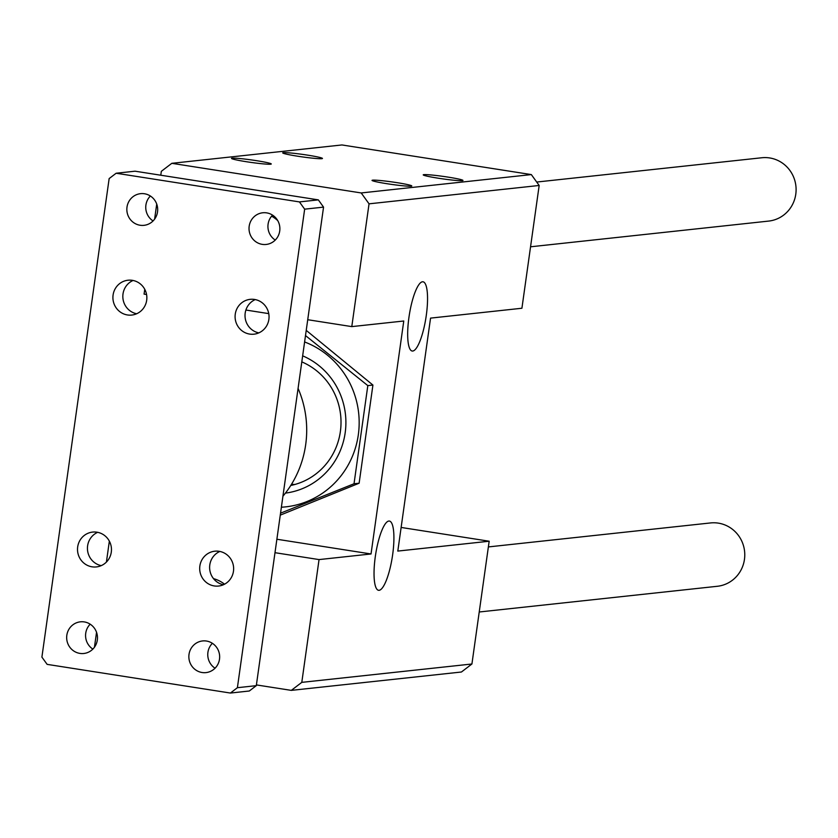 <?xml version="1.0" encoding="UTF-8"?>
<svg xmlns="http://www.w3.org/2000/svg" width="838" height="838" viewBox="0 0 838 838"><rect width="100%" height="100%" fill="white"/><g stroke="black" fill="none" stroke-linecap="round" stroke-linejoin="round"><path stroke-width="1.26" d="M294.808 484.5A64.903 62.871 83.8 0 1 291.54 484.238M280.541 513.17L354.024 483.767L367.819 385.616L305.503 335.567M367.819 385.616L372.92 385.061L359.125 483.222L280.269 515.129M306.237 330.382L372.92 385.061M354.024 483.767L359.125 483.222M302.654 355.836A71.67 69.418 83.8 0 1 345.329 431.675A71.67 69.418 83.8 0 1 285.433 493.111M290.776 485.464A64.903 62.871 -96.2 0 0 340.752 428.208A64.903 62.871 -96.2 0 0 301.806 361.88M281.379 507.22A85.371 82.69 -96.2 0 0 358.318 434.807A85.371 82.69 -96.2 0 0 304.603 341.956M379.111 590.308A35.039 8.432 -81.1 0 1 378.567 590.298A35.039 8.432 -81.1 0 1 375.644 554.368A35.039 8.432 -81.1 0 1 389.398 521.058A35.039 8.432 -81.1 0 1 392.477 555.866A35.039 8.432 -81.1 0 1 379.111 590.308M412.736 351.038A35.039 8.432 -81.1 0 1 412.191 351.028A35.039 8.432 -81.1 0 1 409.279 315.109A35.039 8.432 -81.1 0 1 423.022 281.788A35.039 8.432 -81.1 0 1 426.113 316.596A35.039 8.432 -81.1 0 1 412.736 351.038M246.424 161.724A20.07 1.257 -172 0 1 231.55 158.487A20.07 1.257 -172 0 1 251.568 159.943A20.07 1.257 -172 0 1 271.219 164.059A20.07 1.257 -172 0 1 246.424 161.724M386.947 183.711A20.07 1.257 -172 0 1 372.062 180.463A20.07 1.257 -172 0 1 392.079 181.93A20.07 1.257 -172 0 1 411.73 186.046A20.07 1.257 -172 0 1 386.947 183.711M438.138 178.19A20.07 1.257 -172 0 1 423.253 174.943A20.07 1.257 -172 0 1 443.281 176.409A20.07 1.257 -172 0 1 462.922 180.516A20.07 1.257 -172 0 1 438.138 178.19M297.626 156.203A20.07 1.257 -172 0 1 282.741 152.956A20.07 1.257 -172 0 1 302.759 154.422A20.07 1.257 -172 0 1 322.41 158.529A20.07 1.257 -172 0 1 297.626 156.203M307.735 319.718L351.792 326.611L403.769 321.006L371.035 553.97L319.048 559.585L274.99 552.692M144.754 289.299L144.073 294.117L146.556 294.505M245.89 310.039L268.747 313.622M276.886 539.243L371.035 553.97M109.349 541.159L106.416 562.057M96.559 632.208L94.432 647.313M256.407 684.918L291.299 690.376L301.795 682.362L319.048 559.585M213.533 578.649A31.854 30.849 83.8 0 1 224.542 584.201M351.792 326.611L369.045 203.833L361.209 192.95L171.821 163.316L161.325 171.329L160.781 175.226M156.727 204.043L154.611 219.147M271.606 216.173A31.854 30.849 83.8 0 1 277.745 220.604M301.795 682.362L471.92 664L489.172 541.222L397.809 551.079L430.554 318.115L521.917 308.248L539.169 185.47L531.334 174.587L341.946 144.953L171.821 163.316M369.045 203.833L539.169 185.47M401.13 527.448L489.172 541.222M291.299 690.376L461.424 672.013L471.92 664M361.209 192.95L531.334 174.587M488.376 546.921L710.498 522.943A31.854 30.849 83.8 0 1 718.334 523.132A31.854 30.849 83.8 0 1 744.773 555.364A31.854 30.849 83.8 0 1 717.328 586.286L479.231 611.991M536.708 182.045L761.815 157.754A31.854 30.849 83.8 0 1 769.661 157.942A31.854 30.849 83.8 0 1 796.1 190.163A31.854 30.849 83.8 0 1 768.656 221.085L530.559 246.791M282.919 496.243A101.932 98.737 -96.2 0 0 298.077 388.392M318.335 199.873L135.054 171.193L116.147 173.236L109.15 178.578L41.9 657.118L47.127 664.366L230.408 693.047L249.305 691.004L256.302 685.662L323.552 207.122L318.335 199.873L299.428 201.916L116.147 173.236M272.56 215.125A15.932 15.43 -96.2 0 0 275.252 240.066M150.379 196.008A15.932 15.43 -96.2 0 0 153.071 220.949M212.391 643.291A15.932 15.43 -96.2 0 0 215.083 668.232M90.2 624.174A15.932 15.43 -96.2 0 0 92.892 649.115M223.432 584.746A17.525 16.97 83.8 0 1 209.72 569.379A17.525 16.97 83.8 0 1 219.839 551.446M214.235 585.94A17.525 16.97 83.8 0 1 199.695 568.216A17.525 16.97 83.8 0 1 214.79 551.205A17.525 16.97 83.8 0 1 233.54 566.813A17.525 16.97 83.8 0 1 218.55 586.045A17.525 16.97 83.8 0 1 214.235 585.94M136.636 313.758A17.525 16.97 83.8 0 1 122.935 298.401A17.525 16.97 83.8 0 1 133.043 280.468M127.449 314.962A17.525 16.97 83.8 0 1 112.91 297.239A17.525 16.97 83.8 0 1 128.005 280.227A17.525 16.97 83.8 0 1 146.755 295.824A17.525 16.97 83.8 0 1 131.765 315.067A17.525 16.97 83.8 0 1 127.449 314.962M258.827 332.885A17.525 16.97 83.8 0 1 245.125 317.518A17.525 16.97 83.8 0 1 255.234 299.585M249.64 334.079A17.525 16.97 83.8 0 1 235.09 316.355A17.525 16.97 83.8 0 1 250.185 299.344A17.525 16.97 83.8 0 1 268.946 314.941A17.525 16.97 83.8 0 1 253.945 334.184A17.525 16.97 83.8 0 1 249.64 334.079M101.241 565.629A17.525 16.97 83.8 0 1 87.54 550.262A17.525 16.97 83.8 0 1 97.648 532.329M92.054 566.823A17.525 16.97 83.8 0 1 77.515 549.1A17.525 16.97 83.8 0 1 92.609 532.088A17.525 16.97 83.8 0 1 111.36 547.685A17.525 16.97 83.8 0 1 96.37 566.928A17.525 16.97 83.8 0 1 92.054 566.823M84.313 621.922A15.932 15.43 83.8 0 1 83.8 653.493A15.932 15.43 83.8 0 1 66.757 639.321A15.932 15.43 83.8 0 1 84.313 621.922M206.494 641.039A15.932 15.43 83.8 0 1 205.991 672.61A15.932 15.43 83.8 0 1 188.948 658.438A15.932 15.43 83.8 0 1 206.494 641.039M266.673 212.873A15.932 15.43 83.8 0 1 266.17 244.455A15.932 15.43 83.8 0 1 249.116 230.272A15.932 15.43 83.8 0 1 266.673 212.873M144.482 193.756A15.932 15.43 83.8 0 1 143.979 225.338A15.932 15.43 83.8 0 1 126.936 211.155A15.932 15.43 83.8 0 1 144.482 193.756M230.408 693.047L237.395 687.705L256.302 685.662M237.395 687.705L304.655 209.165L323.552 207.122M304.655 209.165L299.428 201.916"/></g></svg>
